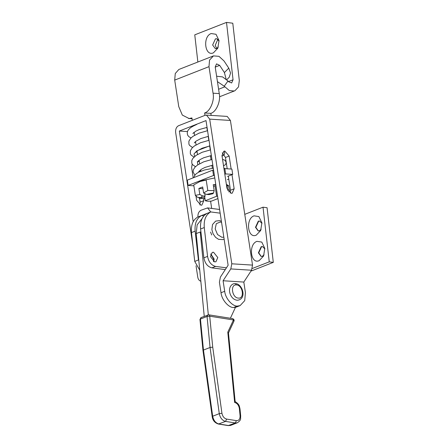<?xml version="1.0" encoding="UTF-8"?>
<svg xmlns="http://www.w3.org/2000/svg" width="448" height="448" viewBox="0 0 448 448"><rect width="100%" height="100%" fill="white"/><g stroke="black" fill="none" stroke-linecap="round" stroke-linejoin="round"><path stroke-width="0.67" d="M228.206 425.594L235.329 422.957L225.534 421.4C222.264 420.482 220.175 417.9 219.279 413.65L210.067 347.474L207.049 316.473L200.446 319.066L203.465 350.062L210.067 347.474L212.733 347.144L221.939 413.269C222.611 416.461 224.174 418.398 226.626 419.087L236.421 420.638C238.918 420.694 240.139 419.098 240.083 415.85L239.378 408.582C238.79 405.25 237.21 403.211 234.646 402.466C235.318 401.671 235.312 401.386 234.623 401.598M234.646 402.466L227.797 332.142L233.47 319.967L233.918 321.278C234.444 320.079 233.968 319.189 232.501 318.59L208.746 314.821L201.152 317.52L199.954 319.469L202.972 350.454L212.184 416.618C212.722 420.426 214.81 422.901 218.456 424.049L228.25 425.6L230.787 425.342L237.39 422.75C241.926 419.569 240.201 418.712 240.705 416.164L239.994 408.895C239.277 406.33 239.842 404.634 235.094 401.514M227.797 332.142L228.458 332.886M235.452 307.367L230.378 318.254M204.249 316.305L196.19 233.587L200.25 231.997L208.32 314.804M201.981 218.753L197.154 224.862L196.19 233.587M213.472 261.503L213.713 259.179L210.689 254.066M212.184 416.618L212.677 416.237L203.465 350.062L202.972 350.454M203.868 215.818L201.606 215.522C196.694 218.249 194.538 223.451 195.138 231.129L198.425 259.98L194.746 261.419L191.458 232.574C190.859 224.896 193.01 219.694 197.921 216.966C197.792 213.69 198.817 211.445 201.001 210.241L207.581 207.911L210.745 211.938C205.839 214.665 203.683 219.867 204.282 227.545L207.57 256.39C208.639 261.946 211.31 265.283 215.578 266.414L226.43 267.831M225.277 269.606L211.898 267.859C207.626 266.728 204.954 263.39 203.885 257.835L200.598 228.99C199.998 221.312 202.154 216.11 207.066 213.382L210.745 211.938L220.158 213.17M213.774 261.649L214.116 258.994L210.745 253.926M217.795 257.55L215.936 261.75L214.654 261.895L210.409 256.581L212.268 252.386L213.55 252.241L217.795 257.55M273.297 262.371L267.07 207.715L263.026 207.189L269.254 261.845L273.297 262.371L251.138 271.057M258.384 230.983L255.842 227.343L258.658 221.194L259.543 221.021M261.29 256.486L258.748 252.851L261.565 246.702L262.45 246.523M244.77 214.346L263.026 207.189M252.308 268.486L269.254 261.845M256.262 235.15C247.643 239.086 245.325 218.714 254.061 215.841L258.877 216.574L261.895 222.858L260.674 230.513L256.262 235.15M259.168 260.658C250.55 264.589 248.231 244.216 256.967 241.343L261.778 242.082L264.802 248.366L263.581 256.021L259.168 260.658M197.921 216.966L207.066 213.382M194.746 261.419L199.758 270.239M221.57 222.398L220.175 222.006L216.289 223.709L215.191 228.894L217.521 234.528L221.917 237.311L223.821 237.126M261.173 229.281L259.409 230.804L258.205 230.966L255.494 227.298L258.311 221.15L259.51 220.993L261.946 223.384M264.079 254.783L262.315 256.312L261.111 256.469L258.401 252.806L261.218 246.658L262.416 246.501L264.852 248.892M211.417 155.966L210.487 156.027L211.042 159.662M211.389 155.775L210.487 156.027M199.198 160.787L198.464 160.72M197.512 154.493L196.997 151.122M196.045 144.9L195.53 141.529M194.583 135.307L194.113 132.25M192.293 120.333L191.929 117.947L189.067 118.513L182.314 115.08L178.758 106.635L174.703 80.102L208.986 66.657L213.046 93.19L219.262 93.582C220.92 101.086 216.289 111.961 210.846 113.361L211.154 115.388M210.846 113.361L204.624 112.969L204.988 115.354M206.836 127.422L207.346 130.749M208.202 136.377L208.813 140.342M209.67 145.97L210.274 149.934M199.64 163.71L199.147 160.474L198.47 160.742M200.575 169.814L200.794 171.254M204.646 196.454L205.296 200.71C206.472 201.197 208.544 201.326 211.518 201.107L217.93 198.587M214.844 184.514L216.636 196.263L205.296 200.71M211.904 165.29L212.369 168.325M204.624 112.969C210.073 111.569 214.704 100.694 213.046 93.19M219.262 93.582L215.208 67.054L216.53 63.868L219.66 65.369L224.398 72.548L228.771 68.146L224.034 60.973L218.971 56.325L213.461 55.899L209.552 60.071L208.986 66.657M178.836 69.485L175.269 73.517L174.703 80.102M226.1 79.078L224.398 72.548M228.771 68.146L230.552 73.013L229.275 77.196M217.566 196.202L216.636 196.263M215.768 184.425L213.248 184.666L214.155 190.635L213.522 192.959L212.839 193.754L208.953 194.594L206.5 194.438L203.599 192.993L202.675 186.95L198.867 188.446L202.944 188.703M227.097 185.959L228.581 185.64L226.895 184.666L227.78 190.428M228.626 191.856L229.454 191.346L228.581 185.64M198.94 197.439L199.041 198.128L203.162 198.694L204.932 198.313M204.254 197.12L201.253 197.77L197.366 197.215L195.339 195.367L199.791 194.488L202.692 195.933L205.139 196.09L204.254 197.12M203.599 192.993L207.805 190.484L206.203 180.029L199.836 181.569L193.743 184.918L195.339 195.367M205.027 198.923L199.041 198.128M207.805 190.484L214.155 190.635M214.407 175.532L213.522 175.476L188.121 185.438L193.878 185.802M188.121 185.438L187.314 180.135L212.71 170.173L213.522 175.476M213.595 170.229L212.71 170.173M228.362 176.417L227.618 176.372L232.697 174.378L225.646 173.936L224.84 168.627L224.011 168.952M225.646 173.936L224.823 174.255M232.697 174.378L231.885 169.075L224.84 168.627M227.371 179.676L228.777 179.127M198.783 182.011L202.115 180.538L214.777 177.957M215.074 186.026L213.478 186.183M201.253 197.77C200.99 197.232 201.471 196.616 202.692 195.933M204.086 198.839L203.162 198.694M206.5 194.438L213.522 192.959M198.867 188.446L199.791 194.488M205.139 196.09L204.753 193.57M224.213 86.223L229.314 90.541L234.22 90.994L234.937 90.731L238.526 86.884L239.31 80.478L232.786 23.218L226.509 22.4L233.05 79.789L231.655 82.953L228.581 81.743L227.993 81.004L224.213 86.223L217.437 81.631M216.608 76.205L222.589 76.91L227.993 81.004M217.885 39.25L215.208 45.338L216.681 48.451M226.509 22.4L194.762 34.849L197.859 62.02M211.198 33.544C202.457 36.417 204.781 56.79 213.399 52.853L217.806 48.216L219.027 40.561L216.009 34.278L211.198 33.544M219.078 41.087L216.642 38.696L215.443 38.853L212.626 45.002L215.342 48.67L216.541 48.507L218.305 46.984M240.089 305.626L236.404 307.065L233.548 307.563C228.396 307.602 221.626 299.583 221.015 292.74L224.7 291.295C225.305 298.144 232.081 306.158 237.227 306.118L240.089 305.626L244.72 300.647L245.426 292.611L243.818 282.066L223.087 280.75L230.793 268.923L231.801 263.799L209.692 119.134L206.466 115.097L205.195 115.276L178.528 125.731C176.361 126.941 175.403 129.186 175.655 132.479L192.914 245.392M187.522 131.555L179.34 131.034L206.007 120.579L228.122 265.238L220.416 277.071L219.402 282.195L221.015 292.74M224.7 291.295L223.087 280.75M179.34 131.034L193.189 221.637M210.588 201.169L211.697 208.438M195.978 196.022L196.622 200.228L200.945 205.212L201.858 205.106L203.806 200.682L203.515 198.772M192.198 164.136L191.621 167.49L193.2 177.828M231.14 169.03L229.152 156.05L224.834 151.066L223.922 151.172L221.967 155.59L226.974 188.328L231.291 193.312L232.21 193.206L234.158 188.782L231.997 174.653M230.194 193.032L230.474 190.226L228.318 176.098M227.198 168.778L225.473 157.489L222.247 152.79M243.818 282.066L251.524 270.234L252.532 265.11L230.418 120.45L227.192 116.407M200.833 281.26L200.144 280.941C198.895 280.291 198.1 279.02 197.77 277.138L196.034 265.776M237.227 306.118L233.548 307.563M199.847 204.932L200.127 202.126L199.534 198.268M238.426 298.099C232.064 298.054 229.942 284.161 236.415 284.934C242.771 284.978 244.894 298.866 238.426 298.099M199.03 172.021L198.783 171.539M197.798 164.825L197.467 161.722L200.2 159.51L203.734 157.758L211.35 155.518M194.746 156.414L193.973 153.972L196.89 150.825L209.86 145.785M199.959 319.491L200.446 319.066C200.43 317.979 200.833 317.447 201.667 317.47M232.025 318.646C232.803 318.461 233.285 318.903 233.47 319.967L209.714 316.198L207.049 316.473L207.715 314.95M212.733 347.144L209.714 316.198C209.53 315.134 209.048 314.692 208.27 314.877M230.507 425.438L228.721 425.544L218.932 423.987C215.656 423.074 213.573 420.487 212.677 416.237L219.279 413.65L221.939 413.269M218.417 424.038L225.534 421.4L226.626 419.087M237.11 422.845L235.329 422.957L236.421 420.638M240.705 416.198L240.083 415.85M239.378 408.582L239.994 408.923M195.138 231.129L191.458 232.574M215.578 266.414L211.898 267.859M203.885 257.835L207.57 256.39M200.598 228.99L204.282 227.545M215.214 67.11L219.66 65.369M228.458 81.586L233.05 79.789M218.602 89.258L224.722 86.856M230.474 190.226L234.158 188.782M225.473 157.489L229.152 156.05M230.418 120.45L209.692 119.134M252.532 265.11L231.801 263.799M251.524 270.234L230.793 268.923M203.806 200.682L200.127 202.126M236.415 284.934L235.379 283.685M194.001 177.509L194.449 175.806L196.325 173.65L198.8 172.133L204.378 170.027L213.287 168.202M222.057 156.184L223.882 155.103L224.549 153.989L224.7 152.93L224.017 151.144M223.524 165.777L225.17 164.875L225.831 164.018L226.145 162.282L225.109 160.35L222.538 159.337M223.91 168.28L225.299 168.661M212.817 165.11L205.089 167.395L201.723 169.07L198.727 171.651M211.954 159.488L203.7 161.823L197.45 165.06L194.908 167.261L193.368 169.753L193.094 172.004L194.863 175.123M200.754 171.265L199.186 171.013M196.795 124.398C192.629 126.28 190.159 127.758 189.381 128.834C187.326 130.62 186.794 132.81 187.79 135.408L189.056 136.842L191.061 137.906M193.558 132.709L194.202 132.821M192.864 133.51L195.832 131.141L199.326 129.517L207.049 127.389M210.487 149.895L202.082 152.292L196.034 155.434L192.914 158.312L191.811 160.434L191.794 163.218L192.59 164.707L195.474 166.667M199.332 161.678L197.719 161.42M197.271 162.002L197.467 161.722M209.026 140.302L200.502 142.744L194.46 145.914L192.231 147.801L190.366 150.763L190.327 153.625L191.128 155.126L194.006 157.074M197.131 152.006L196.252 151.822M195.793 152.471L197.512 150.724L202.233 148.182L209.882 145.93M207.558 130.71L199.035 133.151L192.998 136.321L190.77 138.202L188.899 141.17L188.91 144.172L189.566 145.41L192.545 147.482M194.785 142.229L195.664 142.414M194.326 142.878L195.994 141.17L200.872 138.544L208.415 136.338M228.418 333.077L233.923 321.266M235.15 401.593L228.452 332.864M207.777 207.928L219.593 209.474M210.588 232.103L211.714 234.97M224.123 239.086L222.93 239.602L218.579 239.344L215.583 237.35L213.069 233.789L211.876 229.639L212.514 224.538L215.617 221.11L219.52 220.623L221.396 221.262M188.53 118.496L192.046 118.72M226.794 79.699L229.146 77.325M213.394 55.927L179.11 69.367M219.52 96.785L234.724 90.821M206.354 115.086L227.086 116.402M237.177 300.25C247.234 299.566 242.794 283.646 235.379 283.674C232.921 283.007 228.021 286.395 229.947 293.39C231.364 297.478 233.778 299.762 237.177 300.25"/></g></svg>
